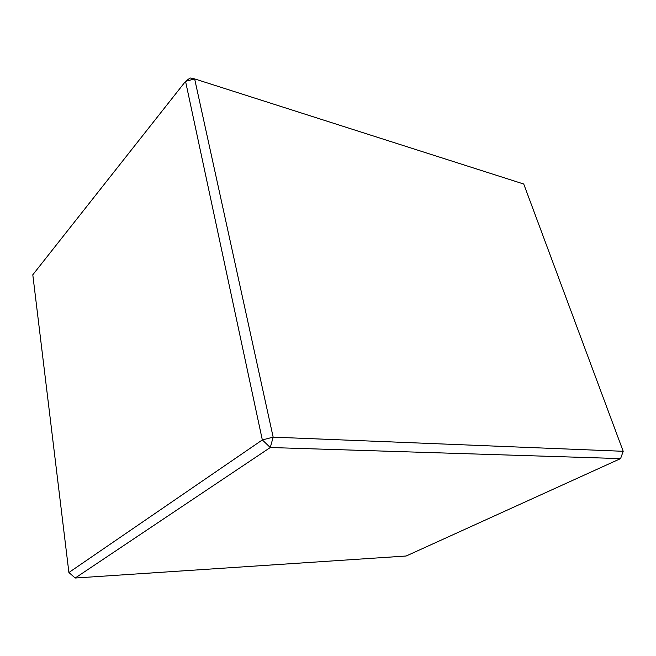 <?xml version="1.0" encoding="UTF-8"?>
<svg xmlns="http://www.w3.org/2000/svg" width="656" height="656" viewBox="0 0 656 656"><rect width="100%" height="100%" fill="white"/><g stroke="black" fill="none" stroke-linecap="round" stroke-linejoin="round"><path stroke-width="0.98" d="M623.2 451.295L523.734 184.024L194.643 78.9L273.158 437.142L623.2 451.295L620.576 458.61L270.288 447.515L75.202 578.026L406.162 556.009L620.576 458.61M185.55 81.344L32.8 274.782L68.896 572.516L262.326 439.938L185.55 81.344L194.643 78.9L190.133 77.974L185.55 81.344M273.158 437.142L262.326 439.938L270.288 447.515L273.158 437.142M68.896 572.516L75.202 578.026"/></g></svg>
